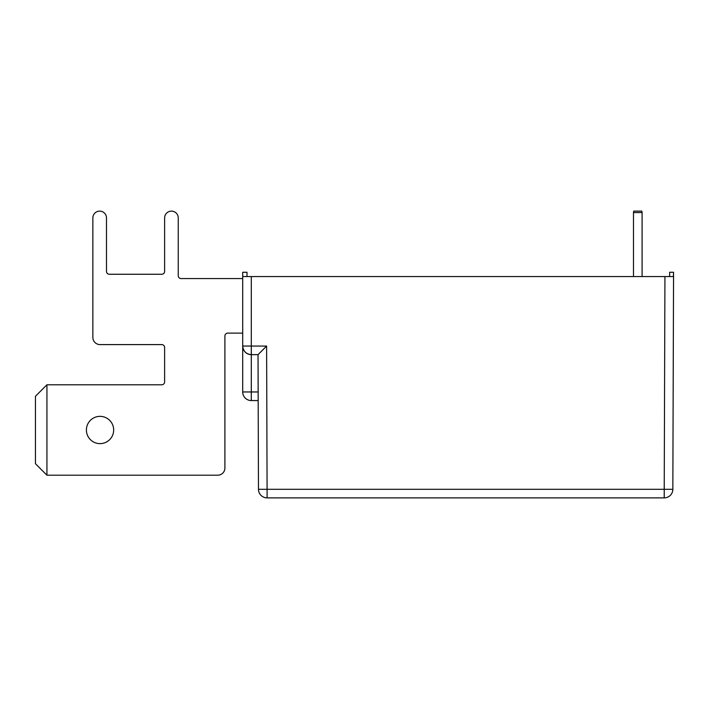 <?xml version="1.0" encoding="UTF-8"?>
<svg xmlns="http://www.w3.org/2000/svg" width="709" height="709" viewBox="0 0 709 709"><rect width="100%" height="100%" fill="white"/><g stroke="black" fill="none" stroke-linecap="round" stroke-linejoin="round"><path stroke-width="1.06" d="M633.483 212.558L633.731 211.122L641.84 211.122L642.088 212.558L633.483 212.558L633.483 276.563M642.088 212.558L642.088 276.563M100.031 416.36A13.631 13.631 0 0 0 86.401 429.991A13.631 13.631 0 0 0 100.031 443.63A13.631 13.631 0 0 0 113.67 429.991A13.631 13.631 0 0 0 100.031 416.36M178.251 275.704A2.871 2.871 0 0 0 181.123 278.575L242.7 278.575L181.123 278.575A2.871 2.871 0 0 1 178.251 275.704L178.251 217.938A6.815 6.815 0 0 0 171.436 211.122A6.815 6.815 0 0 0 164.621 217.938L164.621 271.396A2.871 2.871 0 0 1 161.749 274.268L109.363 274.268A2.871 2.871 0 0 1 106.492 271.396L106.492 217.938A6.815 6.815 0 0 0 99.677 211.122A6.815 6.815 0 0 0 92.861 217.938L92.861 337.422A7.179 7.179 0 0 0 100.031 344.601L161.749 344.601A2.871 2.871 0 0 1 164.621 347.463L164.621 381.912A2.871 2.871 0 0 1 161.749 384.783L46.936 384.783L46.936 475.198L217.725 475.198A7.179 7.179 0 0 0 224.904 468.029L224.904 335.986A2.871 2.871 0 0 1 227.766 333.115L242.7 333.115L242.7 346.036L242.7 276.563L251.305 276.563L251.305 346.063L242.7 346.036L242.7 391.962A8.614 8.614 0 0 0 251.305 400.567A8.614 8.614 0 0 1 242.7 391.962L258.156 391.962L258.032 354.642L251.305 354.642A8.614 8.614 0 0 1 242.7 346.036C243.24 351.23 246.112 354.092 251.305 354.642L251.305 400.567A8.614 8.614 0 0 1 242.7 391.962M664.936 276.563L673.39 276.563L673.55 272.265L672.841 489.299A8.614 8.614 0 0 1 664.227 497.878A8.614 8.614 0 0 0 672.841 489.299L664.227 489.299L664.936 276.563L251.305 276.563M251.305 400.567L258.182 400.567L258.475 489.299L258.032 354.642L266.611 346.063L267.089 489.299L664.227 489.299L664.227 497.878L267.089 497.878A8.614 8.614 0 0 1 258.475 489.299L267.089 489.299L267.089 497.878A8.614 8.614 0 0 1 258.475 489.299M246.998 276.563L246.998 272.265L242.7 272.265L242.7 276.563M669.65 276.563L669.65 272.265L673.55 272.265M673.55 276.563L672.841 489.299A8.614 8.614 0 0 1 664.227 497.878M264.838 347.835L266.611 346.063L251.305 346.063L251.305 354.642M161.749 274.268A2.871 2.871 0 0 0 164.621 271.396L164.621 217.938M106.492 271.396A2.871 2.871 0 0 0 109.363 274.268M92.861 337.422L92.861 217.938M46.936 384.783L35.45 396.269L35.45 463.721L46.936 475.198L217.725 475.198M224.904 335.986A2.871 2.871 0 0 1 227.766 333.115M161.749 344.601A2.871 2.871 0 0 1 164.621 347.463M164.621 381.912A2.871 2.871 0 0 1 161.749 384.783"/></g></svg>
